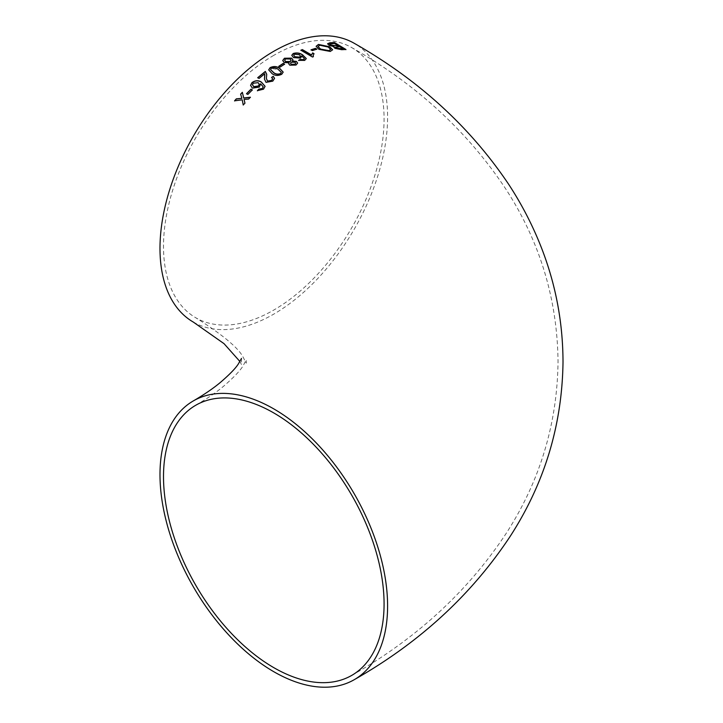 <?xml version="1.0" encoding="UTF-8"?>
<svg xmlns="http://www.w3.org/2000/svg" width="723" height="723" viewBox="0 0 723 723"><rect width="100%" height="100%" fill="white"/><g stroke="black" fill="none" stroke-linecap="round" stroke-linejoin="round"><path stroke-width="0.54" stroke-dasharray="3.62 2.71" d="M193.321 322.078A160.94 92.924 120 0 0 354.261 229.155A160.94 92.924 120 0 0 354.261 43.317M273.791 55.355A155.969 90.05 120 0 0 171.902 192.788A155.969 90.05 120 0 0 195.806 317.777A155.969 90.05 120 0 0 315.996 275.987A155.969 90.05 120 0 0 384.076 119.024A155.969 90.05 120 0 0 351.776 47.628A155.969 90.05 120 0 0 273.791 55.355M250.239 97.397L248.658 99.223L244.067 99.575M244.916 103.136L243.235 105.178L242.223 99.973L234.731 100.804M241.871 98.491L240.669 94.243M343.109 48.857L339.683 46.769L335.409 47.375M345.702 49.489L341.59 49.833L334.83 48.459L334.008 46.814L329.01 45.404L327.609 43.814M338.337 45.965L334.306 43.543L329.643 44.257M332.643 49.851L330.266 51.604L318.834 49.444L316.123 46.362M330.655 49.471L328.233 47.185L319.828 45.368L318.12 46.606M316.665 49.209L312.363 50.746L311.017 49.959M312.508 57.027L301.021 50.294M313.918 53.782L313.131 55.671M313.402 56.665L312.508 57.18M304.401 58.662L301.771 56.051L300.569 58.238L293.592 57.768L291.767 55.355M306.29 58.653L304.708 60.533L298.753 60.416M300.452 56.105L299.349 54.831L294.451 54.361L293.665 55.246M295.662 63.326L294.939 62.404L291.306 62.368L290.538 63.344M292.951 59.937L292.309 61.13M289.155 63L284.121 62.603L282.729 60.587M297.614 63.145L296.114 65.106L289.787 65.332L288.748 63.922M291.08 60.343L290.131 59.114L285.63 59.096L284.654 60.343M284.591 64.157L280.117 67.23L278.897 66.38M283.172 72.173L281.762 74.406C278.274 76.105 275.083 75.933 272.191 73.891L268.685 69.95M281.319 72.481L278.165 69.507L271.306 68.468L270.556 69.607M266.742 74.442L266.38 78.527M272.643 78.852L271.604 77.569M272.806 81.13L266.028 82.512L264.464 79.15M274.55 78.409L272.806 81.292M264.735 73.737L259.06 78.608L257.722 77.849M264.871 74.776L264.735 73.891M263.199 86.877L260.569 83.913L259.367 87.221L252.381 88.278L250.565 85.422M265.088 86.398L263.506 89.345L257.505 90.7M259.25 84.329L258.147 82.829L253.24 83.371L252.463 84.817M252.345 89.923L247.862 94.577L246.624 93.737M241.5 358.391L241.5 364.609L239.919 361.5M195.806 405.223C206.886 398.762 216.078 392.49 223.38 386.416C233.845 377.379 240.47 370.42 243.253 365.522L246.272 359.792L246.272 363.208L243.335 357.587C238.933 348.359 223.091 335.083 195.806 317.777M351.776 675.372C416.466 638.626 467.917 591.315 506.145 533.447C540.018 480.949 557.316 423.633 558.039 361.5C557.325 299.439 540.063 242.178 506.254 189.724C468.016 131.776 416.529 84.41 351.776 47.628"/><path stroke-width="1.08" d="M295.924 65.052L289.787 65.178L288.748 63.85L289.119 62.82L284.121 62.449L282.729 60.515L284.437 58.247L291.631 58.138L292.96 59.864L292.345 61.148L296.385 61.554L297.614 63.145M296.114 64.953L297.623 63.064L296.385 61.401L292.345 60.994M273.791 408.893A160.94 92.924 -120 0 0 193.321 400.922A160.94 92.924 -120 0 0 193.321 586.76A160.94 92.924 -120 0 0 354.261 679.683A160.94 92.924 -120 0 0 378.933 550.718A160.94 92.924 -120 0 0 273.791 408.893M354.261 679.683C419.602 642.575 471.622 594.722 510.33 536.132C544.536 483.118 562.096 425.214 563.009 362.422C562.973 320.47 554.921 280.117 538.852 241.346C530.61 221.482 520.578 202.512 508.748 184.428C470.149 126.941 418.653 79.91 354.261 43.317A160.94 92.924 120 0 0 273.791 51.288A160.94 92.924 120 0 0 168.649 193.113A160.94 92.924 120 0 0 193.321 322.078L224.04 343.669L239.919 361.5M252.345 89.923L250.998 89.182L246.525 93.683L247.862 94.424L252.345 89.923M260.669 84.636L260.533 83.787L263.199 86.805L262.404 88.441L258.762 89.173L257.397 90.664L263.506 89.191L265.088 86.326L261.455 82.142C258.518 80.126 255.373 80.271 252.011 82.576L250.565 85.35L252.381 88.125L259.367 87.067L260.533 83.787L260.66 84.718M257.722 77.686L259.06 78.445L264.735 73.737L264.455 79.069L266.028 82.359L272.806 81.13L274.559 78.337L273.258 76.331L271.604 77.406L272.643 78.78L271.64 80.434L267.528 81.093L266.38 78.455L266.742 74.361L265.332 71.432L257.722 77.686M281.762 74.252L283.181 72.101L279.656 68.314C276.846 66.236 273.665 66.01 270.113 67.628L268.685 69.878L272.191 73.728C275.056 75.77 278.247 75.951 281.762 74.252M284.591 64.157L283.244 63.38L278.771 66.308L280.117 67.076L284.591 64.157M301.871 56.557L301.735 55.915L300.569 58.084L293.592 57.614L291.767 55.282L293.213 53.529C296.656 52.472 299.801 52.924 302.657 54.894L306.29 58.581L304.708 60.38L298.599 60.352L299.973 59.512L303.615 59.629L304.401 58.581L301.771 55.897L301.871 56.629M312.508 57.027L313.402 56.665L313.131 55.599L313.999 53.674L312.661 52.887L311.459 54.93L302.359 49.598L300.867 50.203L312.508 57.027M311.017 49.806L312.363 50.592L316.837 49.155L315.49 48.369L311.017 49.806M329.76 46.805L318.472 44.428L316.123 46.281L318.834 49.291L330.266 51.45L332.643 49.779L329.76 46.805L332.643 49.851M333.773 47.203L334.008 46.661L334.83 48.305L341.59 49.679L345.946 49.489L334.451 42.54L329.995 42.774L327.6 43.732L329.01 45.251L334.008 46.661L333.764 47.122M242.341 92.318L240.632 94.126L241.871 98.337L236.322 98.843L234.577 100.822L242.223 99.819L243.235 105.025L244.952 103.1L244.067 99.422L248.658 99.06L250.402 97.225L243.714 97.948L242.341 92.318L243.714 98.102L250.402 97.388M384.076 603.976A155.969 90.05 -120 0 0 315.996 447.013A155.969 90.05 -120 0 0 195.806 405.223A155.969 90.05 -120 0 0 195.806 585.323A155.969 90.05 -120 0 0 351.776 675.372A155.969 90.05 -120 0 0 384.076 603.976M244.067 99.422L244.952 103.253M234.577 100.976L236.322 98.997L241.871 98.337M240.632 94.279L242.341 92.472M335.409 47.375L336.132 48.17L343.109 48.857L336.132 48.016L335.4 47.293L339.683 46.615L343.109 48.703M327.609 43.814L329.995 42.928L334.451 42.693L345.946 49.643M329.643 44.257L330.501 45.215L338.337 45.965L330.501 45.052L329.634 44.175L334.306 43.389L338.337 45.802M316.123 46.362L318.472 44.582L329.76 46.959M318.12 46.606L320.334 49.037L328.902 50.8L330.655 49.471M320.334 48.884L318.111 46.534L319.828 45.215L328.233 47.031L330.655 49.399L328.902 50.646L320.334 49.037M311.017 49.959L315.49 48.522L316.837 49.318M300.867 50.357L302.359 49.751L311.459 55.093L312.661 53.041L313.999 53.836M313.131 55.671L313.339 56.692M298.599 60.515L299.973 59.666L303.615 59.792L304.401 58.662M291.767 55.355L293.213 53.683C296.629 52.616 299.783 53.077 302.657 55.047L306.29 58.653M293.665 55.246L294.948 56.909L299.566 57.289L300.452 56.105M294.451 54.198L299.349 54.677L300.452 56.033L299.566 57.126L294.948 56.755L293.665 55.165L294.451 54.198M290.538 63.344L291.279 64.428L294.903 64.428L295.662 63.326M282.729 60.587L284.437 58.4L291.631 58.292L292.951 59.937M288.748 63.922L289.155 62.838M284.654 60.343L285.621 61.699L290.14 61.663L291.08 60.343M291.306 62.214L294.939 62.25L295.662 63.253L294.903 64.266L291.279 64.275L290.538 63.272L291.306 62.214M285.63 58.934L290.131 58.961L291.089 60.262L290.14 61.5L285.621 61.545L284.654 60.262L285.63 58.934M278.771 66.462L283.244 63.534L284.591 64.311M268.685 69.95L270.113 67.79C273.601 66.155 276.773 66.38 279.656 68.468L283.172 72.173M270.556 69.607L273.683 72.752C275.662 74.324 277.957 74.65 280.578 73.728L281.319 72.481M273.683 72.598L270.547 69.525L271.306 68.314C273.927 67.438 276.213 67.781 278.165 69.354L281.319 72.399L280.578 73.565C277.939 74.487 275.644 74.162 273.683 72.598L273.683 72.752M257.722 77.849L265.332 71.595L266.742 74.442M267.528 81.093L271.64 80.596L272.643 78.852M266.38 78.527L267.528 81.247M271.604 77.569L273.258 76.484L274.55 78.409M264.464 79.15L264.871 74.776M257.397 90.818L258.762 89.336L262.404 88.595L263.199 86.877M250.565 85.422L252.011 82.738C255.355 80.425 258.5 80.28 261.455 82.295L265.088 86.398M252.463 84.817L253.746 86.778L258.364 86.164L259.25 84.329M253.24 83.208L258.147 82.666L259.25 84.257L258.364 86.001L253.746 86.615L252.463 84.736L253.24 83.208M246.525 93.845L250.998 89.336L252.345 90.077M193.321 400.922C204.193 394.568 213.158 388.45 220.226 382.566C229.742 374.387 235.852 368.07 238.545 363.615L241.5 358.391"/></g></svg>
